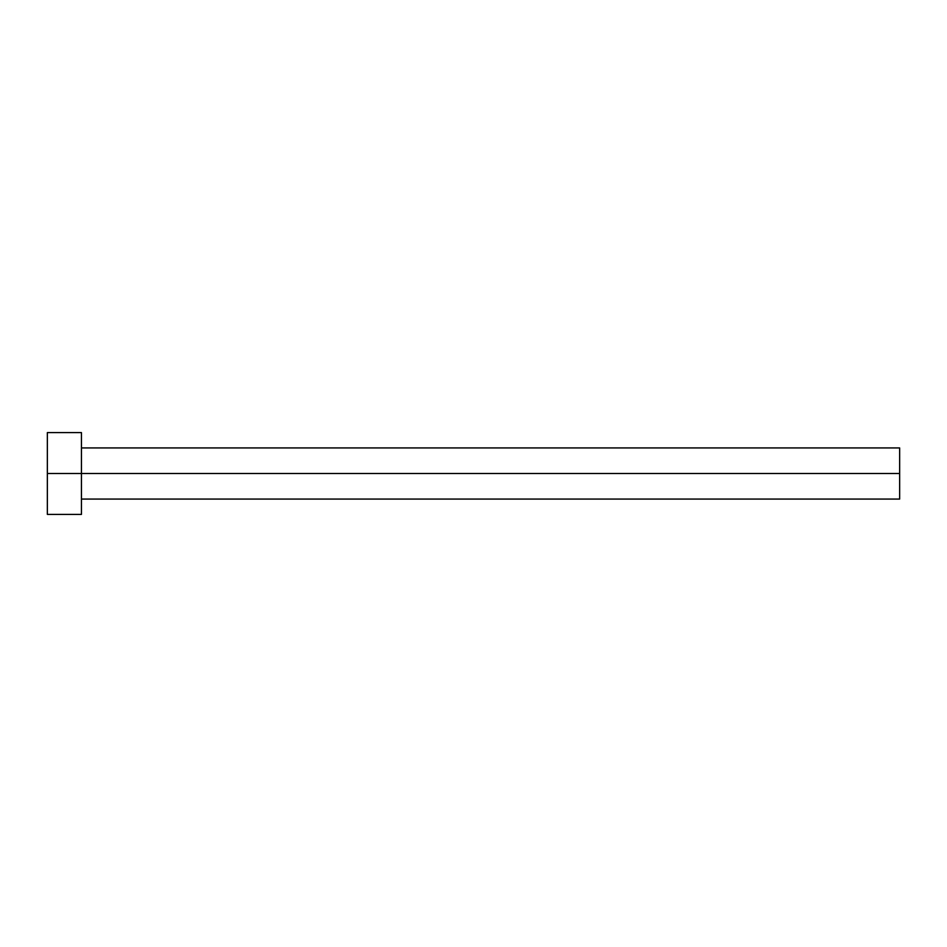 <?xml version="1.0" encoding="UTF-8"?>
<svg xmlns="http://www.w3.org/2000/svg" width="947" height="947" viewBox="0 0 947 947"><rect width="100%" height="100%" fill="white"/><g stroke="black" fill="none" stroke-linecap="round" stroke-linejoin="round"><path stroke-width="0.71" stroke-dasharray="4.74 3.55" d="M81.442 473.5L899.65 473.5L899.65 499.069L899.65 473.5L81.442 473.5L81.442 514.41L81.442 473.5L47.35 473.5L81.442 473.5L81.442 432.59L81.442 473.5M47.35 514.41L47.35 432.59L47.35 514.41M899.65 447.931L899.65 473.5L899.65 447.931"/><path stroke-width="1.42" d="M47.35 514.41L47.35 432.59L47.35 473.5L899.65 473.5L899.65 499.069L899.65 473.5L47.35 473.5L47.35 514.41L81.442 514.41L81.442 432.59L81.442 514.41M899.65 473.5L899.65 447.931L899.65 473.5M81.442 499.069L899.65 499.069M47.35 432.59L81.442 432.59M81.442 447.931L899.65 447.931"/></g></svg>
